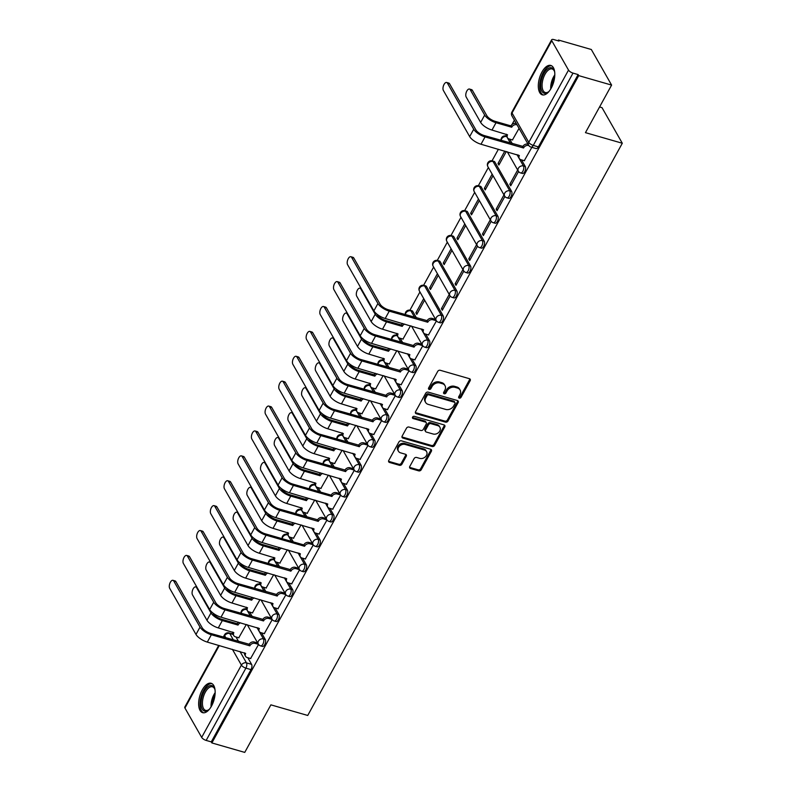 <?xml version="1.0" encoding="UTF-8"?>
<svg xmlns="http://www.w3.org/2000/svg" width="792" height="792" viewBox="0 0 792 792"><rect width="100%" height="100%" fill="white"/><g stroke="black" fill="none" stroke-linecap="round" stroke-linejoin="round"><path stroke-width="1.19" d="M459.271 398.128A1.346 1.069 150.3 0 0 461.013 397.366L470.161 380.724A1.93 1.525 150.3 0 0 469.399 378.685L440.213 370.28A1.93 1.525 150.3 0 0 437.728 371.379L428.581 388.021A1.346 1.069 150.3 0 0 430.848 388.674L432.036 386.526A6.158 4.891 150.3 0 1 439.976 383.001L442.411 383.704A6.158 4.891 150.3 0 1 445.005 385.664A6.158 4.891 150.3 0 1 444.847 390.208L443.659 392.367A1.346 1.069 150.3 0 0 445.926 393.02L447.114 390.862A6.158 4.891 150.3 0 1 455.063 387.347L457.489 388.05A6.158 4.891 150.3 0 1 460.093 390.01A6.158 4.891 150.3 0 1 459.924 394.555L458.746 396.713A1.346 1.069 150.3 0 0 459.271 398.128M458.608 397.069A1.346 1.069 150.3 0 0 460.419 396.327L469.567 379.685A1.93 1.525 150.3 0 0 469.785 378.853M428.442 388.387A1.346 1.069 150.3 0 0 430.254 387.635L431.442 385.486L432.036 386.526M443.53 392.723A1.346 1.069 150.3 0 0 445.342 391.981L446.52 389.832L447.114 390.862M416.443 317.849L412.751 311.385A3.92 1.891 -73.9 0 0 412.078 310.801L410.266 310.276A3.92 1.891 106.1 0 1 410.929 310.86L414.622 317.335M443.173 315.85L426.433 286.486A3.92 1.891 -73.9 0 0 425.769 285.912L423.948 285.387A3.92 1.891 106.1 0 1 424.621 285.962L441.352 315.325A3.92 1.891 106.1 0 1 441.134 319.849A3.92 1.891 106.1 0 1 438.511 322.295L440.332 322.819A3.92 1.891 -73.9 0 0 442.956 320.374A3.92 1.891 -73.9 0 0 443.173 315.85L441.352 315.325A3.92 3.109 -29.7 0 0 436.293 317.572A3.92 3.109 -29.7 0 0 436.194 320.463A3.92 3.92 0 0 0 438.511 322.295M456.855 290.961L440.114 261.598A3.92 1.891 -73.9 0 0 439.451 261.013L437.63 260.489A3.92 1.891 106.1 0 1 438.303 261.073L455.044 290.436A3.92 1.891 106.1 0 1 454.826 294.961A3.92 1.891 106.1 0 1 452.202 297.396L454.014 297.921A3.92 1.891 -73.9 0 0 456.637 295.485A3.92 1.891 -73.9 0 0 456.855 290.961L455.044 290.436A3.92 3.109 -29.7 0 0 449.985 292.674A3.92 3.109 -29.7 0 0 449.876 295.574A3.92 3.92 0 0 0 452.202 297.396M470.537 266.072L453.806 236.699A3.92 1.891 -73.9 0 0 453.133 236.125L451.321 235.6A3.92 1.891 106.1 0 1 451.985 236.184L468.725 265.548A3.92 1.891 106.1 0 1 468.508 270.062A3.92 1.891 106.1 0 1 465.884 272.507L467.706 273.032A3.92 1.891 -73.9 0 0 470.319 270.587A3.92 1.891 -73.9 0 0 470.537 266.072L468.725 265.548A3.92 3.109 -29.7 0 0 463.667 267.785A3.92 3.109 -29.7 0 0 463.558 270.676A3.92 3.92 0 0 0 465.884 272.507M484.229 241.174L467.488 211.81A3.92 1.891 -73.9 0 0 466.815 211.236L465.003 210.712A3.92 1.891 106.1 0 1 465.666 211.286L482.407 240.649A3.92 1.891 106.1 0 1 482.189 245.173A3.92 1.891 106.1 0 1 479.566 247.619L481.387 248.134A3.92 1.891 -73.9 0 0 484.011 245.698A3.92 1.891 -73.9 0 0 484.229 241.174L482.407 240.649A3.92 3.109 -29.7 0 0 477.348 242.897A3.92 3.109 -29.7 0 0 477.249 245.787A3.92 3.92 0 0 0 479.566 247.619M497.911 216.285L481.17 186.922A3.92 1.891 -73.9 0 0 480.506 186.338L478.685 185.813A3.92 1.891 106.1 0 1 479.358 186.397L496.089 215.761A3.92 1.891 106.1 0 1 495.871 220.285A3.92 1.891 106.1 0 1 493.258 222.72L495.069 223.245A3.92 1.891 -73.9 0 0 497.693 220.81A3.92 1.891 -73.9 0 0 497.911 216.285L496.089 215.761A3.92 3.109 -29.7 0 0 491.03 217.998A3.92 3.109 -29.7 0 0 490.931 220.899A3.92 3.92 0 0 0 493.258 222.72M511.592 191.387L494.861 162.023A3.92 1.891 -73.9 0 0 494.188 161.449L492.367 160.925A3.92 1.891 106.1 0 1 493.04 161.499L509.781 190.872A3.92 1.891 106.1 0 1 509.563 195.386A3.92 1.891 106.1 0 1 506.939 197.832L508.751 198.356A3.92 1.891 -73.9 0 0 511.375 195.911A3.92 1.891 -73.9 0 0 511.592 191.387L509.781 190.872A3.92 3.109 -29.7 0 0 504.722 193.109A3.92 3.109 -29.7 0 0 504.613 196A3.92 3.92 0 0 0 506.939 197.832M551.173 88.229A15.305 7.375 -73.9 0 0 550.787 65.429A15.305 7.375 -73.9 0 0 541.946 72.042A15.305 7.375 -73.9 0 0 542.322 94.842A15.305 7.375 -73.9 0 0 551.173 88.229M211.513 706.068A15.305 7.375 -73.9 0 0 211.127 683.268A15.305 7.375 -73.9 0 0 202.287 689.881A15.305 7.375 -73.9 0 0 202.663 712.681A15.305 7.375 -73.9 0 0 211.513 706.068M409.781 466.468A1.93 1.525 150.3 0 0 410.533 468.498L418.73 470.864A1.93 1.525 150.3 0 0 421.205 469.765L431.373 451.282A1.93 1.525 150.3 0 0 430.61 449.242L401.415 440.837A1.93 1.525 150.3 0 0 398.94 441.936L388.773 460.419A1.93 1.525 150.3 0 0 389.535 462.459L399.425 465.3A1.93 1.525 150.3 0 0 401.91 464.201L406.256 456.291A1.93 1.525 150.3 0 0 405.494 454.262L400.594 452.846A5.148 4.089 150.3 0 1 398.425 451.212A5.148 4.089 150.3 0 1 399.534 446.124A5.148 4.089 150.3 0 1 405.197 444.47L424.413 450.005A5.148 4.089 150.3 0 1 426.591 451.638A5.148 4.089 150.3 0 1 425.472 456.727A5.148 4.089 150.3 0 1 419.81 458.38L416.612 457.459A1.93 1.525 150.3 0 0 414.127 458.558L409.781 466.468M568.517 70.092L551.786 40.729A3.92 1.465 28.8 0 1 551.648 39.788A3.92 1.465 28.8 0 1 553.905 39.6L559.023 41.075L558.439 40.036L591.317 49.5L611.602 85.091L585.456 132.65L622.304 143.253L307.732 715.463L270.884 704.85L244.748 752.4L211.87 742.936L578.724 75.626L578.13 74.587L573.012 73.111L533.273 145.401A3.92 1.891 106.1 0 1 531.006 147.094L536.125 148.569A3.92 1.891 106.1 0 0 538.392 146.876L533.273 145.401A3.92 1.465 28.8 0 1 528.789 142.372L568.517 70.092A3.92 1.465 28.8 0 0 573.012 73.111M611.602 85.091L578.724 75.626M445.51 422.146A1.93 1.525 150.3 0 0 447.985 421.047L458.152 402.574A1.93 1.525 150.3 0 0 457.39 400.534L428.195 392.129A1.93 1.525 150.3 0 0 425.71 393.228L415.553 411.711A1.93 1.525 150.3 0 0 416.315 413.741L445.51 422.146L444.916 421.116A1.93 1.525 150.3 0 0 447.401 420.017L457.558 401.534A1.93 1.525 150.3 0 0 457.776 400.702M444.757 426.928L434.6 445.411A1.93 1.525 150.3 0 1 432.115 446.51L402.93 438.105A1.93 1.525 150.3 0 1 402.168 436.065L406.514 428.155A1.93 1.525 150.3 0 1 408.999 427.056L420.839 430.472A1.93 1.525 150.3 0 0 423.314 429.363L426.205 424.116A1.93 1.525 150.3 0 0 425.443 422.087L413.117 418.542A1.346 1.069 150.3 0 1 414.325 416.344L443.995 424.888A1.93 1.525 150.3 0 1 444.757 426.928L444.163 425.888L434.006 444.371L434.6 445.411M235.986 636.976L238.54 641.451M247.817 657.726L251.589 664.349L246.46 662.874A3.92 1.891 106.1 0 1 245.896 668.141L206.158 740.421A3.92 1.465 -151.2 0 1 201.673 737.392L184.932 708.028A3.92 1.465 -151.2 0 1 184.793 707.088L218.721 645.381M558.439 40.036L558.023 40.788M514.374 120.176L511.998 124.502M506.355 134.769L505.712 135.947M498.396 149.252L492.02 160.845M488.367 167.498L478.338 185.734M474.685 192.387L464.656 210.623M460.993 217.275L450.965 235.521M447.312 242.174L437.283 260.41M433.63 267.062L423.601 285.298M419.938 291.961L409.919 310.197M396.881 333.907L396.228 335.085M383.189 358.796L382.546 359.984M369.508 383.694L368.864 384.872M355.826 408.583L355.172 409.761M342.144 433.481L341.491 434.659M328.452 458.37L327.809 459.548M314.77 483.259L314.127 484.437M301.089 508.157L300.435 509.335M287.397 533.046L286.753 534.224M273.715 557.934L273.072 559.122M260.033 582.833L259.38 584.011M246.352 607.721L245.698 608.899M232.66 632.62L232.026 633.778M599.584 106.96L602.019 107.662L622.304 143.253M211.87 742.936L211.276 741.896L206.158 740.421M512.454 139.927L519.047 128.373M524.284 160.687L531.858 147.342M504.811 151.104L498.01 163.479L499.514 163.914M498.01 163.479L498.891 165.033L506.316 151.529M517.661 169.993L509.84 184.229L511.345 184.665M509.84 184.229L510.721 185.793L518.572 171.518M492.149 174.131L484.328 188.377L485.833 188.803M484.328 188.377L485.209 189.931L493.04 175.695M503.979 194.891L496.148 209.128L497.653 209.553M496.148 209.128L497.039 210.682L504.88 196.416M478.467 199.03L470.636 213.266L472.141 213.701M470.636 213.266L471.527 214.82L479.348 200.584M490.298 219.78L482.467 234.016L483.971 234.452M482.467 234.016L483.358 235.57L491.198 221.305M464.785 223.918L456.954 238.154L458.459 238.59M456.954 238.154L457.845 239.709L465.666 225.472M476.606 244.669L468.785 258.905L470.29 259.34M468.785 258.905L469.666 260.469L477.517 246.193M451.093 248.817L443.272 263.053L444.777 263.479M443.272 263.053L444.154 264.607L451.985 250.371M462.924 269.567L455.103 283.803L456.608 284.239M455.103 283.803L455.984 285.358L463.835 271.092M437.412 273.705L429.581 287.942L431.086 288.377M429.581 287.942L430.472 289.496L438.303 275.26M449.242 294.456L441.411 308.692L442.916 309.127M441.411 308.692L442.302 310.246L450.143 295.98M423.73 298.594L415.899 312.83L417.404 313.266M415.899 312.83L416.79 314.394L424.611 300.158M428.492 334.927L436.461 320.879M402.98 339.065L410.523 325.779M414.81 359.825L422.779 345.767M389.298 363.964L396.841 350.668M401.128 384.714L409.088 370.656M375.616 388.852L383.16 375.566M387.437 409.603L395.406 395.555M361.924 413.741L369.468 400.455M373.755 434.501L381.724 420.443M348.242 438.639L355.786 425.353M360.073 459.39L368.042 445.332M334.561 463.528L342.104 450.242M346.391 484.278L354.351 470.23M320.869 488.426L328.423 475.131M332.699 509.177L340.669 495.119M307.187 513.315L314.731 500.029M319.018 534.065L326.987 520.017M293.505 538.204L301.049 524.918M305.336 558.964L313.295 544.906M279.823 563.102L287.367 549.806M291.644 583.852L299.614 569.794M266.132 587.991L273.676 574.705M277.962 608.741L285.932 594.693M252.45 612.879L259.994 599.593M264.28 633.64L272.24 619.582M249.668 612.087L252.222 616.562M261.499 632.838L265.27 639.451L263.459 638.926A3.92 1.891 106.1 0 1 263.231 643.451A3.92 1.891 106.1 0 1 260.618 645.896L262.429 646.411A3.92 1.891 -73.9 0 0 265.053 643.975A3.92 1.891 -73.9 0 0 265.27 639.451M263.36 587.189L265.904 591.673M275.18 607.939L278.952 614.562L277.141 614.038A3.92 1.891 106.1 0 1 276.923 618.562A3.92 1.891 106.1 0 1 274.299 620.997L276.111 621.522A3.92 1.891 -73.9 0 0 278.735 619.087A3.92 1.891 -73.9 0 0 278.952 614.562M277.042 562.3L279.596 566.775M288.872 583.051L292.644 589.664L290.822 589.149A3.92 1.891 106.1 0 1 290.605 593.663A3.92 1.891 106.1 0 1 287.981 596.109L289.803 596.633A3.92 1.891 -73.9 0 0 292.426 594.188A3.92 1.891 -73.9 0 0 292.644 589.664M290.723 537.412L293.278 541.886M302.554 558.162L306.326 564.775L304.504 564.25A3.92 1.891 106.1 0 1 304.286 568.775A3.92 1.891 106.1 0 1 301.663 571.21L303.485 571.735A3.92 1.891 -73.9 0 0 306.108 569.299A3.92 1.891 -73.9 0 0 306.326 564.775M304.405 512.513L306.959 516.988M316.236 533.264L320.008 539.887L318.196 539.362A3.92 1.891 106.1 0 1 317.978 543.886A3.92 1.891 106.1 0 1 315.355 546.322L317.166 546.846A3.92 1.891 -73.9 0 0 319.79 544.401A3.92 1.891 -73.9 0 0 320.008 539.887M318.097 487.625L320.641 492.099M329.927 508.375L333.699 514.988L331.878 514.463A3.92 1.891 106.1 0 1 331.66 518.988A3.92 1.891 106.1 0 1 329.036 521.433L330.858 521.958A3.92 1.891 -73.9 0 0 333.482 519.512A3.92 1.891 -73.9 0 0 333.699 514.988M331.779 462.726L334.333 467.211M343.609 483.486L347.381 490.1L345.56 489.575A3.92 1.891 106.1 0 1 345.342 494.099A3.92 1.891 106.1 0 1 342.718 496.534L344.54 497.059A3.92 1.891 -73.9 0 0 347.163 494.624A3.92 1.891 -73.9 0 0 347.381 490.1M345.46 437.837L348.015 442.312M357.291 458.588L361.063 465.211L359.251 464.686A3.92 1.891 106.1 0 1 359.033 469.201A3.92 1.891 106.1 0 1 356.41 471.646L358.222 472.171A3.92 1.891 -73.9 0 0 360.845 469.725A3.92 1.891 -73.9 0 0 361.063 465.211M359.152 412.949L361.697 417.424M370.973 433.699L374.745 440.312L372.933 439.788A3.92 1.891 106.1 0 1 372.715 444.312A3.92 1.891 106.1 0 1 370.092 446.757L371.913 447.272A3.92 1.891 -73.9 0 0 374.527 444.837A3.92 1.891 -73.9 0 0 374.745 440.312M372.834 388.05L375.388 392.535M384.665 408.801L388.436 415.424L386.615 414.899A3.92 1.891 106.1 0 1 386.397 419.423A3.92 1.891 106.1 0 1 383.773 421.859L385.595 422.383A3.92 1.891 -73.9 0 0 388.219 419.948A3.92 1.891 -73.9 0 0 388.436 415.424M386.516 363.162L389.07 367.637M398.346 383.912L402.118 390.525L400.297 390.01A3.92 1.891 106.1 0 1 400.079 394.525A3.92 1.891 106.1 0 1 397.465 396.97L399.277 397.495A3.92 1.891 -73.9 0 0 401.9 395.05A3.92 1.891 -73.9 0 0 402.118 390.525M400.198 338.273L402.752 342.748M412.028 359.023L415.8 365.637L413.988 365.112A3.92 1.891 106.1 0 1 413.77 369.636A3.92 1.891 106.1 0 1 411.147 372.072L412.959 372.596A3.92 1.891 -73.9 0 0 415.582 370.161A3.92 1.891 -73.9 0 0 415.8 365.637M425.72 334.125L429.492 340.748L427.67 340.223A3.92 1.891 106.1 0 1 427.452 344.748A3.92 1.891 106.1 0 1 424.829 347.183L426.65 347.708A3.92 1.891 -73.9 0 0 429.274 345.262A3.92 1.891 -73.9 0 0 429.492 340.748M509.682 139.135L512.236 143.609M521.512 159.885L525.284 166.498L523.462 165.974A3.92 1.891 106.1 0 1 523.245 170.498A3.92 1.891 106.1 0 1 520.621 172.933L522.443 173.458A3.92 1.891 -73.9 0 0 525.066 171.023A3.92 1.891 -73.9 0 0 525.284 166.498M250.599 658.528L258.558 644.47M238.768 637.778L246.312 624.492M211.276 741.896L251.014 669.616A3.92 1.891 -73.9 0 0 251.589 664.349M578.13 74.587L538.392 146.876M339.768 493.594L336.382 492.654A3.92 3.109 -29.7 0 0 331.323 494.891L331.957 496.485L293.456 485.397A9.91 3.693 -151.2 0 1 282.13 477.754L255.836 431.63A4.514 2.178 -73.9 0 0 255.073 430.967A4.514 2.178 -73.9 0 0 252.054 433.778A4.514 2.178 -73.9 0 0 251.806 438.976L278.091 485.1L282.13 477.754M312.394 543.381L309.009 542.441A3.92 3.109 -29.7 0 0 303.95 544.678L304.583 546.272L266.092 535.184A9.91 3.693 -151.2 0 1 254.757 527.541L228.472 481.417A4.514 2.178 -73.9 0 0 227.7 480.754A4.514 2.178 -73.9 0 0 224.68 483.556A4.514 2.178 -73.9 0 0 224.433 488.763L250.727 534.877L254.757 527.541M460.093 390.01L459.499 388.971A6.158 4.891 150.3 0 0 456.905 387.011L457.489 388.05M446.52 389.832A6.158 4.891 150.3 0 1 454.469 386.308L456.905 387.011M445.005 385.664L444.421 384.625A6.158 4.891 150.3 0 0 441.817 382.665L442.411 383.704M431.442 385.486A6.158 4.891 150.3 0 1 439.382 381.972L441.817 382.665M415.345 412.533A1.93 1.525 150.3 0 0 415.721 412.711L444.916 421.116M454.935 403.643A1.346 1.069 150.3 0 0 454.4 402.217L428.779 394.842A1.346 1.069 150.3 0 0 427.037 395.604L425.789 397.881A6.158 4.891 150.3 0 0 425.621 402.425A6.158 4.891 150.3 0 0 428.225 404.385L445.738 409.424A6.158 4.891 150.3 0 0 453.687 405.91L454.935 403.643M454.964 402.643L454.38 401.603A1.346 1.069 150.3 0 0 453.806 401.178L454.4 402.217M425.621 402.425L425.037 401.386A6.158 4.891 150.3 0 1 425.195 396.841L426.442 394.565A1.346 1.069 150.3 0 1 428.185 393.802L453.806 401.178M401.95 436.897A1.93 1.525 150.3 0 0 402.336 437.065L431.521 445.47A1.93 1.525 150.3 0 0 434.006 444.371M426.254 422.7L425.66 421.661A1.93 1.525 150.3 0 0 424.849 421.047L412.523 417.503L413.117 418.542M433.115 434.006A5.148 4.089 150.3 0 0 438.788 432.353A5.148 4.089 150.3 0 0 439.897 427.264A5.148 4.089 150.3 0 0 437.728 425.621L430.957 423.671A1.93 1.525 150.3 0 0 428.472 424.779L425.591 430.026A1.93 1.525 150.3 0 0 426.343 432.056L433.115 434.006M439.897 427.264L439.303 426.225A5.148 4.089 150.3 0 0 437.135 424.591L437.728 425.621M425.532 431.442L424.948 430.402A1.93 1.525 150.3 0 1 424.997 428.987L427.878 423.74A1.93 1.525 150.3 0 1 430.363 422.641L437.135 424.591M444.163 425.888A1.93 1.525 150.3 0 0 444.381 425.057M426.591 451.638L425.997 450.608A5.148 4.089 150.3 0 0 423.829 448.965L424.413 450.005M398.425 451.212L397.832 450.173A5.148 4.089 150.3 0 1 398.94 445.084A5.148 4.089 150.3 0 1 404.613 443.431L423.829 448.965M388.565 461.251A1.93 1.525 150.3 0 0 388.941 461.419L398.841 464.27A1.93 1.525 150.3 0 0 401.316 463.172L405.672 455.261A1.93 1.525 150.3 0 0 405.88 454.43M409.563 467.3A1.93 1.525 150.3 0 0 409.949 467.468L418.136 469.824A1.93 1.525 150.3 0 0 420.621 468.725L430.779 450.242A1.93 1.525 150.3 0 0 430.997 449.42M469.458 89.041L471.606 89.664A4.514 2.178 106.1 0 1 472.369 90.328L486.832 115.691A7.356 2.742 28.8 0 0 495.248 121.374L510.939 125.888L511.711 127.235L496.02 122.72A9.91 3.693 -151.2 0 1 484.684 115.078L470.22 89.704A4.514 2.178 -73.9 0 0 469.458 89.041A4.514 2.178 -73.9 0 0 466.438 91.852A4.514 2.178 -73.9 0 0 466.191 97.05L480.655 122.413A9.91 3.693 -151.2 0 0 491.981 130.056L507.543 134.818A3.92 3.109 150.3 0 0 507.444 137.709A3.92 3.109 150.3 0 0 509.098 138.966L512.662 139.986M510.939 125.888L511.078 125.651A3.92 3.109 -29.7 0 1 516.137 123.413L516.899 124.76A3.92 3.109 150.3 0 0 511.84 126.997L511.711 127.235M507.444 137.709L506.672 136.363A3.92 3.109 -29.7 0 1 506.464 134.234M447.421 83.14A4.514 2.178 -73.9 0 0 446.658 82.477A4.514 2.178 -73.9 0 0 443.639 85.279A4.514 2.178 -73.9 0 0 443.391 90.486L469.676 136.6L473.715 129.264L447.421 83.14L449.569 83.764L475.863 129.878A7.356 2.742 28.8 0 0 484.278 135.561L522.908 146.401A3.92 3.109 -29.7 0 1 527.967 144.164L528.066 144.194M446.658 82.477L448.807 83.091A4.514 2.178 106.1 0 1 449.569 83.764M522.769 146.639L523.542 147.995L485.041 136.907A9.91 3.693 -151.2 0 1 473.715 129.264M528.858 145.55L528.729 145.51A3.92 3.109 150.3 0 0 523.67 147.748L523.542 147.995M469.676 136.6A9.91 3.693 -151.2 0 0 481.011 144.243L519.374 155.569A3.92 3.109 150.3 0 0 519.275 158.469L518.503 157.113A3.92 3.109 -29.7 0 1 518.295 154.984M519.275 158.469A3.92 3.109 150.3 0 0 520.928 159.717L524.492 160.746M549.262 91.149A13.246 6.376 106.1 0 1 548.183 92.12A13.246 6.376 106.1 0 1 540.758 86.348A13.246 6.376 106.1 0 1 546.044 70.379A13.246 6.376 106.1 0 1 554.311 70.854A13.246 6.376 106.1 0 1 554.707 72.25M554.479 71.359A12.266 5.91 -73.9 0 0 552.093 68.973A12.266 5.91 -73.9 0 0 545.242 73.854A12.266 5.91 -73.9 0 0 542.104 86.15A12.266 5.91 -73.9 0 0 545.312 92.535A12.266 5.91 -73.9 0 0 548.599 91.783M551.658 65.815A15.206 7.326 -73.9 0 0 543.381 72.319A15.206 7.326 -73.9 0 0 539.698 87.209A15.206 7.326 -73.9 0 0 543.263 94.981M209.603 708.988A13.246 6.376 106.1 0 1 208.524 709.959A13.246 6.376 106.1 0 1 201.089 704.187A13.246 6.376 106.1 0 1 206.385 688.218A13.246 6.376 106.1 0 1 214.652 688.693A13.246 6.376 106.1 0 1 215.048 690.089M214.82 689.198A12.266 5.91 -73.9 0 0 212.434 686.812A12.266 5.91 -73.9 0 0 205.583 691.693A12.266 5.91 -73.9 0 0 202.445 703.989A12.266 5.91 -73.9 0 0 205.653 710.384A12.266 5.91 -73.9 0 0 208.93 709.622M211.999 683.654A15.206 7.326 -73.9 0 0 203.722 690.159A15.206 7.326 -73.9 0 0 200.039 705.048A15.206 7.326 -73.9 0 0 203.603 712.82M376.992 314.196L377.358 314.83A7.356 2.742 28.8 0 0 385.773 320.512L401.465 325.027L402.237 326.373L386.536 321.859A9.91 3.693 -151.2 0 1 375.21 314.216L360.746 288.842A4.514 2.178 -73.9 0 0 359.974 288.179A4.514 2.178 -73.9 0 0 356.964 290.991A4.514 2.178 -73.9 0 0 356.717 296.188L371.171 321.552A9.91 3.693 -151.2 0 0 382.506 329.195L398.069 333.957A3.92 3.109 150.3 0 0 397.96 336.848A3.92 3.109 150.3 0 0 399.613 338.105L403.187 339.125M401.465 325.027L401.593 324.789A3.92 3.109 -29.7 0 1 402.663 323.512M404.702 324.106A3.92 3.109 150.3 0 0 402.366 326.136L402.237 326.373M397.96 336.848L397.198 335.501A3.92 3.109 -29.7 0 1 396.98 333.373M363.31 339.095L363.677 339.728A7.356 2.742 28.8 0 0 372.082 345.401L387.783 349.925L388.545 351.272L372.854 346.748A9.91 3.693 -151.2 0 1 361.528 339.105L347.064 313.741A4.514 2.178 -73.9 0 0 346.292 313.078A4.514 2.178 -73.9 0 0 343.282 315.879A4.514 2.178 -73.9 0 0 343.025 321.077L357.489 346.45A9.91 3.693 -151.2 0 0 368.815 354.093L384.387 358.845A3.92 3.109 150.3 0 0 384.278 361.746A3.92 3.109 150.3 0 0 385.932 362.993L389.506 364.023M387.783 349.925L387.912 349.678A3.92 3.109 -29.7 0 1 388.981 348.411M391.02 348.995A3.92 3.109 150.3 0 0 388.684 351.034L388.545 351.272M384.278 361.746L383.506 360.4A3.92 3.109 -29.7 0 1 383.298 358.261M349.628 363.983L349.985 364.617A7.356 2.742 28.8 0 0 358.4 370.29L374.101 374.814L374.863 376.16L359.172 371.646A9.91 3.693 -151.2 0 1 347.837 364.003L333.382 338.63A4.514 2.178 -73.9 0 0 332.61 337.966A4.514 2.178 -73.9 0 0 329.591 340.768A4.514 2.178 -73.9 0 0 329.343 345.975L343.807 371.339A9.91 3.693 -151.2 0 0 355.133 378.982L370.696 383.744A3.92 3.109 150.3 0 0 370.597 386.635A3.92 3.109 150.3 0 0 372.25 387.882L375.814 388.912M374.101 374.814L374.23 374.576A3.92 3.109 -29.7 0 1 375.299 373.299M377.338 373.893A3.92 3.109 150.3 0 0 374.992 375.923L374.863 376.16M370.597 386.635L369.824 385.288A3.92 3.109 -29.7 0 1 369.617 383.15M335.937 388.872L336.303 389.515A7.356 2.742 28.8 0 0 344.718 395.188L360.409 399.703L361.182 401.059L345.48 396.535A9.91 3.693 -151.2 0 1 334.155 388.892L319.691 363.528A4.514 2.178 -73.9 0 0 318.928 362.855A4.514 2.178 -73.9 0 0 315.909 365.666A4.514 2.178 -73.9 0 0 315.662 370.864L330.115 396.238A9.91 3.693 -151.2 0 0 341.451 403.87L357.014 408.632A3.92 3.109 150.3 0 0 356.905 411.533A3.92 3.109 150.3 0 0 358.568 412.78L362.132 413.81M360.409 399.703L360.548 399.465A3.92 3.109 -29.7 0 1 361.607 398.198M363.657 398.782A3.92 3.109 150.3 0 0 361.31 400.811L361.182 401.059M356.905 411.533L356.143 410.177A3.92 3.109 -29.7 0 1 355.935 408.048M322.255 413.77L322.621 414.404A7.356 2.742 28.8 0 0 331.036 420.077L346.728 424.601L347.5 425.947L331.798 421.423A9.91 3.693 -151.2 0 1 320.473 413.78L306.009 388.417A4.514 2.178 -73.9 0 0 305.237 387.753A4.514 2.178 -73.9 0 0 302.227 390.555A4.514 2.178 -73.9 0 0 301.97 395.752L316.434 421.126A9.91 3.693 -151.2 0 0 327.769 428.769L343.332 433.531A3.92 3.109 150.3 0 0 343.223 436.422A3.92 3.109 150.3 0 0 344.876 437.669L348.45 438.699M346.728 424.601L346.856 424.363A3.92 3.109 -29.7 0 1 347.926 423.086M349.965 423.671A3.92 3.109 150.3 0 0 347.629 425.71L347.5 425.947M343.223 436.422L342.461 435.075A3.92 3.109 -29.7 0 1 342.243 432.937M308.573 438.659L308.93 439.293A7.356 2.742 28.8 0 0 317.344 444.975L333.046 449.49L333.808 450.836L318.117 446.322A9.91 3.693 -151.2 0 1 306.781 438.679L292.327 413.305A4.514 2.178 -73.9 0 0 291.555 412.642A4.514 2.178 -73.9 0 0 288.536 415.444A4.514 2.178 -73.9 0 0 288.288 420.651L302.752 446.015A9.91 3.693 -151.2 0 0 314.077 453.658L329.64 458.42A3.92 3.109 150.3 0 0 329.541 461.31A3.92 3.109 150.3 0 0 331.195 462.558L334.768 463.587M333.046 449.49L333.175 449.252A3.92 3.109 -29.7 0 1 334.244 447.975M336.283 448.569A3.92 3.109 150.3 0 0 333.947 450.599L333.808 450.836M329.541 461.31L328.769 459.964A3.92 3.109 -29.7 0 1 328.561 457.825M294.891 463.558L295.248 464.191A7.356 2.742 28.8 0 0 303.663 469.864L319.354 474.378L320.126 475.735L304.435 471.21A9.91 3.693 -151.2 0 1 293.099 463.567L278.635 438.204A4.514 2.178 -73.9 0 0 277.873 437.53A4.514 2.178 -73.9 0 0 274.854 440.342A4.514 2.178 -73.9 0 0 274.606 445.54L289.07 470.913A9.91 3.693 -151.2 0 0 300.396 478.556L315.958 483.308A3.92 3.109 150.3 0 0 315.86 486.209A3.92 3.109 150.3 0 0 317.513 487.456L321.077 488.486M319.354 474.378L319.493 474.141A3.92 3.109 -29.7 0 1 320.552 472.873M322.601 473.458A3.92 3.109 150.3 0 0 320.255 475.497L320.126 475.735M315.86 486.209L315.087 484.853A3.92 3.109 -29.7 0 1 314.879 482.724M281.2 488.446L281.566 489.08A7.356 2.742 28.8 0 0 289.981 494.752L305.672 499.277L306.445 500.623L290.743 496.109A9.91 3.693 -151.2 0 1 279.418 488.466L264.954 463.092A4.514 2.178 -73.9 0 0 264.182 462.429A4.514 2.178 -73.9 0 0 261.172 465.231A4.514 2.178 -73.9 0 0 260.915 470.428L275.378 495.802A9.91 3.693 -151.2 0 0 286.714 503.445L302.277 508.207A3.92 3.109 150.3 0 0 302.168 511.097A3.92 3.109 150.3 0 0 303.821 512.345L307.395 513.374M305.672 499.277L305.801 499.039A3.92 3.109 -29.7 0 1 306.87 497.762M308.91 498.346A3.92 3.109 150.3 0 0 306.573 500.386L306.445 500.623M302.168 511.097L301.405 509.751A3.92 3.109 -29.7 0 1 301.188 507.613M267.518 513.335L267.874 513.968A7.356 2.742 28.8 0 0 276.289 519.651L291.991 524.165L292.753 525.512L277.061 520.997A9.91 3.693 -151.2 0 1 265.736 513.355L251.272 487.981A4.514 2.178 -73.9 0 0 250.5 487.318A4.514 2.178 -73.9 0 0 247.49 490.129A4.514 2.178 -73.9 0 0 247.233 495.327L261.697 520.691A9.91 3.693 -151.2 0 0 273.022 528.333L288.595 533.095A3.92 3.109 150.3 0 0 288.486 535.986A3.92 3.109 150.3 0 0 290.139 537.243L293.713 538.263M291.991 524.165L292.119 523.928A3.92 3.109 -29.7 0 1 293.188 522.651M295.228 523.245A3.92 3.109 150.3 0 0 292.892 525.274L292.753 525.512M288.486 535.986L287.714 534.64A3.92 3.109 -29.7 0 1 287.506 532.511M253.836 538.233L254.192 538.867A7.356 2.742 28.8 0 0 262.607 544.54L278.309 549.064L279.071 550.41L263.38 545.886A9.91 3.693 -151.2 0 1 252.044 538.243L237.59 512.879A4.514 2.178 -73.9 0 0 236.818 512.216A4.514 2.178 -73.9 0 0 233.798 515.018A4.514 2.178 -73.9 0 0 233.551 520.215L248.015 545.589A9.91 3.693 -151.2 0 0 259.34 553.232L274.903 557.984A3.92 3.109 150.3 0 0 274.804 560.885A3.92 3.109 150.3 0 0 276.457 562.132L280.022 563.162M278.309 549.064L278.438 548.816A3.92 3.109 -29.7 0 1 279.507 547.549M281.546 548.133A3.92 3.109 150.3 0 0 279.2 550.173L279.071 550.41M274.804 560.885L274.032 559.538A3.92 3.109 -29.7 0 1 273.824 557.4M240.144 563.122L240.511 563.755A7.356 2.742 28.8 0 0 248.926 569.428L264.617 573.952L265.389 575.299L249.688 570.784A9.91 3.693 -151.2 0 1 238.362 563.142L223.898 537.768A4.514 2.178 -73.9 0 0 223.136 537.105A4.514 2.178 -73.9 0 0 220.117 539.906A4.514 2.178 -73.9 0 0 219.869 545.114L234.323 570.478A9.91 3.693 -151.2 0 0 245.659 578.12L261.221 582.882A3.92 3.109 150.3 0 0 261.113 585.773A3.92 3.109 150.3 0 0 262.776 587.021L266.34 588.05M264.617 573.952L264.756 573.715A3.92 3.109 -29.7 0 1 265.815 572.438M267.864 573.032A3.92 3.109 150.3 0 0 265.518 575.061L265.389 575.299M261.113 585.773L260.35 584.427A3.92 3.109 -29.7 0 1 260.142 582.288M226.463 588.011L226.829 588.654A7.356 2.742 28.8 0 0 235.234 594.327L250.935 598.841L251.708 600.197L236.006 595.673A9.91 3.693 -151.2 0 1 224.68 588.03L210.217 562.667A4.514 2.178 -73.9 0 0 209.444 561.993A4.514 2.178 -73.9 0 0 206.435 564.805A4.514 2.178 -73.9 0 0 206.177 570.002L220.641 595.376A9.91 3.693 -151.2 0 0 231.977 603.009L247.54 607.771A3.92 3.109 150.3 0 0 247.431 610.672A3.92 3.109 150.3 0 0 249.084 611.919L252.658 612.949M250.935 598.841L251.064 598.603A3.92 3.109 -29.7 0 1 252.133 597.336M254.173 597.92A3.92 3.109 150.3 0 0 251.836 599.95L251.708 600.197M247.431 610.672L246.659 609.315A3.92 3.109 -29.7 0 1 246.451 607.187M212.781 612.909L213.137 613.543A7.356 2.742 28.8 0 0 221.552 619.215L237.254 623.74L238.016 625.086L222.324 620.562A9.91 3.693 -151.2 0 1 210.989 612.919L196.535 587.555A4.514 2.178 -73.9 0 0 195.763 586.892A4.514 2.178 -73.9 0 0 192.743 589.693A4.514 2.178 -73.9 0 0 192.496 594.891L206.96 620.265A9.91 3.693 -151.2 0 0 218.285 627.908L233.848 632.669A3.92 3.109 150.3 0 0 233.749 635.56A3.92 3.109 150.3 0 0 235.402 636.808L238.976 637.837M237.254 623.74L237.382 623.502A3.92 3.109 -29.7 0 1 238.451 622.225M240.491 622.809A3.92 3.109 150.3 0 0 238.154 624.848L238.016 625.086M233.749 635.56L232.977 634.214A3.92 3.109 -29.7 0 1 232.769 632.075M351.628 257.39A4.514 2.178 -73.9 0 0 350.866 256.727A4.514 2.178 -73.9 0 0 347.846 259.528A4.514 2.178 -73.9 0 0 347.599 264.726L373.883 310.85L377.923 303.514L351.628 257.39L353.776 258.004L380.071 304.128A7.356 2.742 28.8 0 0 388.486 309.801L427.116 320.651A3.92 3.109 -29.7 0 1 432.175 318.414L435.58 319.394M350.866 256.727L353.014 257.341A4.514 2.178 106.1 0 1 353.776 258.004M426.977 320.889L427.749 322.235L389.248 311.157A9.91 3.693 -151.2 0 1 377.923 303.514M436.372 320.75L432.937 319.76A3.92 3.109 150.3 0 0 427.878 321.998L427.749 322.235M373.883 310.85A9.91 3.693 -151.2 0 0 385.219 318.493L423.581 329.818A3.92 3.109 150.3 0 0 423.482 332.709L422.71 331.363A3.92 3.109 -29.7 0 1 422.502 329.225M423.482 332.709A3.92 3.109 150.3 0 0 425.136 333.957L428.7 334.986M337.946 282.279A4.514 2.178 -73.9 0 0 337.174 281.615A4.514 2.178 -73.9 0 0 334.165 284.417A4.514 2.178 -73.9 0 0 333.907 289.625L360.202 335.739L364.241 328.403L337.946 282.279L340.095 282.902L366.389 329.017A7.356 2.742 28.8 0 0 374.794 334.699L413.424 345.54A3.92 3.109 -29.7 0 1 418.483 343.302L421.898 344.282M337.174 281.615L339.322 282.229A4.514 2.178 106.1 0 1 340.095 282.902M413.295 345.777L414.067 347.134L375.566 336.046A9.91 3.693 -151.2 0 1 364.241 328.403M422.68 345.639L419.255 344.649A3.92 3.109 150.3 0 0 414.196 346.886L414.067 347.134M360.202 335.739A9.91 3.693 -151.2 0 0 371.537 343.382L409.9 354.707A3.92 3.109 150.3 0 0 409.791 357.608L409.028 356.252A3.92 3.109 -29.7 0 1 408.811 354.123M409.791 357.608A3.92 3.109 150.3 0 0 411.444 358.855L415.018 359.885M324.265 307.177A4.514 2.178 -73.9 0 0 323.492 306.504A4.514 2.178 -73.9 0 0 320.483 309.316A4.514 2.178 -73.9 0 0 320.225 314.513L346.52 360.637L350.549 353.291L324.265 307.177L326.413 307.791L352.697 353.915A7.356 2.742 28.8 0 0 361.112 359.588L399.742 370.438A3.92 3.109 -29.7 0 1 404.801 368.191L408.207 369.181M323.492 306.504L325.641 307.128A4.514 2.178 106.1 0 1 326.413 307.791M399.613 370.676L400.376 372.022L361.885 360.934A9.91 3.693 -151.2 0 1 350.549 353.291M408.999 370.527L405.573 369.547A3.92 3.109 150.3 0 0 400.514 371.785L400.376 372.022M346.52 360.637A9.91 3.693 -151.2 0 0 357.845 368.28L396.208 379.606A3.92 3.109 150.3 0 0 396.109 382.496L395.337 381.15A3.92 3.109 -29.7 0 1 395.129 379.012M396.109 382.496A3.92 3.109 150.3 0 0 397.762 383.744L401.336 384.773M310.573 332.066A4.514 2.178 -73.9 0 0 309.811 331.402A4.514 2.178 -73.9 0 0 306.791 334.204A4.514 2.178 -73.9 0 0 306.544 339.402L332.828 385.526L336.867 378.19L310.573 332.066L312.721 332.68L339.016 378.804A7.356 2.742 28.8 0 0 347.431 384.476L386.06 395.327A3.92 3.109 -29.7 0 1 391.119 393.089L394.525 394.07M309.811 331.402L311.959 332.016A4.514 2.178 106.1 0 1 312.721 332.68M385.922 395.564L386.694 396.911L348.203 385.833A9.91 3.693 -151.2 0 1 336.867 378.19M395.317 395.426L391.882 394.436A3.92 3.109 150.3 0 0 386.823 396.673L386.694 396.911M332.828 385.526A9.91 3.693 -151.2 0 0 344.164 393.169L382.526 404.494A3.92 3.109 150.3 0 0 382.427 407.385L381.655 406.039A3.92 3.109 -29.7 0 1 381.447 403.9M382.427 407.385A3.92 3.109 150.3 0 0 384.08 408.632L387.644 409.662M296.891 356.954A4.514 2.178 -73.9 0 0 296.129 356.291A4.514 2.178 -73.9 0 0 293.109 359.093A4.514 2.178 -73.9 0 0 292.862 364.3L319.146 410.414L323.185 403.078L296.891 356.954L299.039 357.578L325.334 403.702A7.356 2.742 28.8 0 0 333.749 409.375L372.369 420.215A3.92 3.109 -29.7 0 1 377.428 417.978L380.843 418.958M296.129 356.291L298.267 356.915A4.514 2.178 106.1 0 1 299.039 357.578M372.24 420.463L373.012 421.809L334.511 410.721A9.91 3.693 -151.2 0 1 323.185 403.078M381.625 420.314L378.2 419.324A3.92 3.109 150.3 0 0 373.141 421.572L373.012 421.809M319.146 410.414A9.91 3.693 -151.2 0 0 330.482 418.057L368.844 429.383A3.92 3.109 150.3 0 0 368.735 432.283L367.973 430.927A3.92 3.109 -29.7 0 1 367.755 428.799M368.735 432.283A3.92 3.109 150.3 0 0 370.389 433.531L373.963 434.56M283.209 381.853A4.514 2.178 -73.9 0 0 282.437 381.18A4.514 2.178 -73.9 0 0 279.428 383.991A4.514 2.178 -73.9 0 0 279.17 389.189L305.464 435.313L309.504 427.967L283.209 381.853L285.358 382.467L311.642 428.591A7.356 2.742 28.8 0 0 320.057 434.263L358.687 445.114A3.92 3.109 -29.7 0 1 363.746 442.867L367.161 443.857M282.437 381.18L284.585 381.803A4.514 2.178 106.1 0 1 285.358 382.467M358.558 445.352L359.33 446.698L320.829 435.61A9.91 3.693 -151.2 0 1 309.504 427.967M367.943 445.203L364.518 444.223A3.92 3.109 150.3 0 0 359.459 446.46L359.33 446.698M305.464 435.313A9.91 3.693 -151.2 0 0 316.79 442.956L355.163 454.281A3.92 3.109 150.3 0 0 355.054 457.172L354.281 455.826A3.92 3.109 -29.7 0 1 354.073 453.687M355.054 457.172A3.92 3.109 150.3 0 0 356.707 458.42L360.281 459.449M269.527 406.742A4.514 2.178 -73.9 0 0 268.755 406.078A4.514 2.178 -73.9 0 0 265.736 408.88A4.514 2.178 -73.9 0 0 265.488 414.087L291.783 460.202L295.812 452.866L269.527 406.742L271.676 407.365L297.96 453.479A7.356 2.742 28.8 0 0 306.375 459.162L345.005 470.002A3.92 3.109 -29.7 0 1 350.064 467.765L353.47 468.745M268.755 406.078L270.904 406.692A4.514 2.178 106.1 0 1 271.676 407.365M344.876 470.24L345.639 471.596L307.147 460.508A9.91 3.693 -151.2 0 1 295.812 452.866M354.262 470.102L350.826 469.112A3.92 3.109 150.3 0 0 345.777 471.349L345.639 471.596M291.783 460.202A9.91 3.693 -151.2 0 0 303.108 467.844L341.471 479.17A3.92 3.109 150.3 0 0 341.372 482.061L340.6 480.714A3.92 3.109 -29.7 0 1 340.392 478.586M341.372 482.061A3.92 3.109 150.3 0 0 343.025 483.318L346.589 484.338M255.073 430.967L257.222 431.59A4.514 2.178 106.1 0 1 257.984 432.254L284.278 478.378A7.356 2.742 28.8 0 0 292.693 484.051L331.185 495.139M340.58 494.99L337.144 494A3.92 3.109 150.3 0 0 332.086 496.247L331.957 496.485M278.091 485.1A9.91 3.693 -151.2 0 0 289.427 492.743L327.789 504.058A3.92 3.109 150.3 0 0 327.68 506.959L326.918 505.613A3.92 3.109 -29.7 0 1 326.71 503.474M327.68 506.959A3.92 3.109 150.3 0 0 329.343 508.207L332.907 509.236M242.154 456.529A4.514 2.178 -73.9 0 0 241.382 455.865A4.514 2.178 -73.9 0 0 238.372 458.667A4.514 2.178 -73.9 0 0 238.115 463.865L264.409 509.989L268.448 502.653L242.154 456.529L244.302 457.142L270.597 503.267A7.356 2.742 28.8 0 0 279.002 508.939L317.632 519.79A3.92 3.109 -29.7 0 1 322.69 517.552L326.106 518.532M241.382 455.865L243.53 456.479A4.514 2.178 106.1 0 1 244.302 457.142M317.503 520.027L318.275 521.374L279.774 510.296A9.91 3.693 -151.2 0 1 268.448 502.653M326.888 519.889L323.463 518.899A3.92 3.109 150.3 0 0 318.404 521.136L318.275 521.374M264.409 509.989A9.91 3.693 -151.2 0 0 275.745 517.631L314.107 528.957A3.92 3.109 150.3 0 0 313.998 531.848L313.236 530.501A3.92 3.109 -29.7 0 1 313.018 528.363M313.998 531.848A3.92 3.109 150.3 0 0 315.652 533.095L319.226 534.125M227.7 480.754L229.848 481.368A4.514 2.178 106.1 0 1 230.62 482.041L256.905 528.155A7.356 2.742 28.8 0 0 265.32 533.838L303.821 544.916M313.206 544.777L309.781 543.787A3.92 3.109 150.3 0 0 304.722 546.025L304.583 546.272M250.727 534.877A9.91 3.693 -151.2 0 0 262.053 542.52L300.416 553.846A3.92 3.109 150.3 0 0 300.317 556.746L299.544 555.39A3.92 3.109 -29.7 0 1 299.336 553.262M300.317 556.746A3.92 3.109 150.3 0 0 301.97 557.994L305.544 559.023M214.78 506.316A4.514 2.178 -73.9 0 0 214.018 505.642A4.514 2.178 -73.9 0 0 210.999 508.454A4.514 2.178 -73.9 0 0 210.751 513.652L237.036 559.776L241.075 552.43L214.78 506.316L216.929 506.929L243.223 553.054A7.356 2.742 28.8 0 0 251.638 558.726L290.268 569.577A3.92 3.109 -29.7 0 1 295.327 567.329L298.733 568.319M214.018 505.642L216.166 506.266A4.514 2.178 106.1 0 1 216.929 506.929M290.129 569.814L290.902 571.161L252.41 560.073A9.91 3.693 -151.2 0 1 241.075 552.43M299.524 569.666L296.089 568.686A3.92 3.109 150.3 0 0 291.03 570.923L290.902 571.161M237.036 559.776A9.91 3.693 -151.2 0 0 248.371 567.418L286.734 578.744A3.92 3.109 150.3 0 0 286.635 581.635L285.863 580.288A3.92 3.109 -29.7 0 1 285.655 578.15M286.635 581.635A3.92 3.109 150.3 0 0 288.288 582.882L291.852 583.912M201.099 531.204A4.514 2.178 -73.9 0 0 200.326 530.541A4.514 2.178 -73.9 0 0 197.317 533.343A4.514 2.178 -73.9 0 0 197.069 538.54L223.354 584.664L227.393 577.328L201.099 531.204L203.247 531.818L229.541 577.942A7.356 2.742 28.8 0 0 237.956 583.615L276.576 594.465A3.92 3.109 -29.7 0 1 281.635 592.228L285.051 593.208M200.326 530.541L202.475 531.155A4.514 2.178 106.1 0 1 203.247 531.818M276.448 594.703L277.22 596.049L238.719 584.971A9.91 3.693 -151.2 0 1 227.393 577.328M285.833 594.564L282.407 593.574A3.92 3.109 150.3 0 0 277.349 595.812L277.22 596.049M223.354 584.664A9.91 3.693 -151.2 0 0 234.689 592.307L273.052 603.633A3.92 3.109 150.3 0 0 272.943 606.524L272.181 605.177A3.92 3.109 -29.7 0 1 271.963 603.039M272.943 606.524A3.92 3.109 150.3 0 0 274.596 607.771L278.17 608.801M187.417 556.093A4.514 2.178 -73.9 0 0 186.645 555.43A4.514 2.178 -73.9 0 0 183.635 558.231A4.514 2.178 -73.9 0 0 183.378 563.439L209.672 609.553L213.701 602.217L187.417 556.093L189.565 556.717L215.85 602.841A7.356 2.742 28.8 0 0 224.265 608.513L262.894 619.354A3.92 3.109 -29.7 0 1 267.953 617.116L271.369 618.097M186.645 555.43L188.793 556.053A4.514 2.178 106.1 0 1 189.565 556.717M262.766 619.601L263.528 620.948L225.037 609.86A9.91 3.693 -151.2 0 1 213.701 602.217M272.151 619.453L268.726 618.463A3.92 3.109 150.3 0 0 263.667 620.71L263.528 620.948M209.672 609.553A9.91 3.693 -151.2 0 0 220.998 617.196L259.37 628.521A3.92 3.109 150.3 0 0 259.261 631.422L258.489 630.066A3.92 3.109 -29.7 0 1 258.281 627.937M259.261 631.422A3.92 3.109 150.3 0 0 260.915 632.669L264.488 633.699M173.735 580.991A4.514 2.178 -73.9 0 0 172.963 580.318A4.514 2.178 -73.9 0 0 169.943 583.13A4.514 2.178 -73.9 0 0 169.696 588.327L195.99 634.451L200.02 627.106L173.735 580.991L175.883 581.605L202.168 627.729A7.356 2.742 28.8 0 0 210.583 633.402L249.213 644.252A3.92 3.109 -29.7 0 1 254.272 642.005L257.677 642.995M172.963 580.318L175.111 580.942A4.514 2.178 106.1 0 1 175.883 581.605M249.084 644.49L249.846 645.836L211.355 634.748A9.91 3.693 -151.2 0 1 200.02 627.106M258.469 644.341L255.034 643.361A3.92 3.109 150.3 0 0 249.975 645.599L249.846 645.836M195.99 634.451A9.91 3.693 -151.2 0 0 207.316 642.094L245.678 653.42A3.92 3.109 150.3 0 0 245.579 656.311L244.807 654.964A3.92 3.109 -29.7 0 1 244.599 652.826M245.579 656.311A3.92 3.109 150.3 0 0 247.233 657.558L250.797 658.588M460.419 396.327L461.013 397.366M430.254 387.635L430.848 388.674M445.342 391.981L445.926 393.02M246.569 609.137L246.045 608.989A3.92 1.891 106.1 0 1 246.718 609.563L250.401 616.037M246.817 609.592L246.718 609.563A3.92 3.109 150.3 0 0 241.659 611.8A3.92 3.109 -29.7 0 0 241.223 613.394M260.251 584.248L259.736 584.09A3.92 1.891 106.1 0 1 260.4 584.674L264.092 591.149M260.509 584.704L260.4 584.674A3.92 3.109 150.3 0 0 255.341 586.912A3.92 3.109 -29.7 0 0 254.905 588.496M273.943 559.35L273.418 559.202A3.92 1.891 106.1 0 1 274.082 559.776L277.774 566.25M274.19 559.815L274.082 559.776A3.92 3.109 150.3 0 0 269.023 562.023A3.92 3.109 -29.7 0 0 268.587 563.607M287.625 534.461L287.1 534.313A3.92 1.891 106.1 0 1 287.773 534.887L291.456 541.362M287.872 534.917L287.773 534.887A3.92 3.109 150.3 0 0 282.714 537.124A3.92 3.109 -29.7 0 0 282.279 538.718M301.307 509.563L300.782 509.414A3.92 1.891 106.1 0 1 301.455 509.998L305.148 516.473M301.564 510.028L301.455 509.998A3.92 3.109 150.3 0 0 296.396 512.236A3.92 3.109 -29.7 0 0 295.96 513.82M314.988 484.674L314.474 484.526A3.92 1.891 106.1 0 1 315.137 485.1L318.829 491.575M315.246 485.13L315.137 485.1A3.92 3.109 150.3 0 0 310.078 487.347A3.92 3.109 -29.7 0 0 309.642 488.931M328.68 459.786L328.155 459.627A3.92 1.891 106.1 0 1 328.828 460.211L332.511 466.686M328.928 460.241L328.828 460.211A3.92 3.109 150.3 0 0 323.77 462.449A3.92 3.109 -29.7 0 0 323.324 464.043M342.362 434.887L341.837 434.739A3.92 1.891 106.1 0 1 342.51 435.323L346.193 441.788M342.609 435.353L342.51 435.323A3.92 3.109 150.3 0 0 337.451 437.56A3.92 3.109 -29.7 0 0 337.016 439.144M356.044 409.999L355.529 409.85A3.92 1.891 106.1 0 1 356.192 410.424L359.885 416.899M356.301 410.454L356.192 410.424A3.92 3.109 150.3 0 0 351.133 412.662A3.92 3.109 -29.7 0 0 350.698 414.256M369.735 385.11L369.211 384.952A3.92 1.891 106.1 0 1 369.874 385.536L373.567 392.01M369.983 385.565L369.874 385.536A3.92 3.109 150.3 0 0 364.815 387.773A3.92 3.109 -29.7 0 0 364.379 389.357M383.417 360.212L382.892 360.063A3.92 1.891 106.1 0 1 383.566 360.637L387.248 367.112M383.665 360.677L383.566 360.637A3.92 3.109 150.3 0 0 378.507 362.885A3.92 3.109 -29.7 0 0 378.071 364.468M397.099 335.323L396.574 335.174A3.92 1.891 106.1 0 1 397.247 335.749L400.94 342.223M397.356 335.778L397.247 335.749A3.92 3.109 150.3 0 0 392.188 337.986A3.92 3.109 -29.7 0 0 391.753 339.58M412.751 311.385L410.929 310.86A3.92 3.109 150.3 0 0 405.87 313.097A3.92 3.109 -29.7 0 0 405.435 314.681M426.433 286.486L424.621 285.962A3.92 3.109 150.3 0 0 419.562 288.209A3.92 3.109 -29.7 0 0 419.453 291.1L436.194 320.463M440.114 261.598L438.303 261.073A3.92 3.109 150.3 0 0 433.244 263.31A3.92 3.109 -29.7 0 0 433.135 266.211L449.876 295.574M453.806 236.699L451.985 236.184A3.92 3.109 150.3 0 0 446.926 238.422A3.92 3.109 -29.7 0 0 446.827 241.312L463.558 270.676M467.488 211.81L465.666 211.286A3.92 3.109 150.3 0 0 460.607 213.523A3.92 3.109 -29.7 0 0 460.508 216.424L477.249 245.787M481.17 186.922L479.358 186.397A3.92 3.109 150.3 0 0 474.299 188.635A3.92 3.109 -29.7 0 0 474.19 191.525L490.931 220.899M494.861 162.023L493.04 161.499A3.92 3.109 150.3 0 0 487.981 163.746A3.92 3.109 -29.7 0 0 487.872 166.637L504.613 196M506.573 136.184L506.058 136.036A3.92 1.891 106.1 0 1 506.722 136.61L510.414 143.085M506.83 136.64L506.722 136.61A3.92 3.109 150.3 0 0 501.663 138.847A3.92 3.109 -29.7 0 0 501.227 140.441M233.135 634.491L229.73 633.501L233.412 639.976M239.986 651.499L246.46 662.874A3.92 3.109 -29.7 0 0 241.402 665.112L232.403 649.321M225.839 637.798L224.671 635.748L223.859 637.223M219.285 645.539L184.932 708.028M201.673 737.392L241.402 665.112A3.92 1.465 28.8 0 0 245.896 668.141L251.014 669.616M551.786 40.729L512.048 113.008L528.789 142.372A3.92 3.109 150.3 0 0 528.68 145.263A3.92 3.92 0 0 0 531.006 147.094M256.974 627.561L263.459 638.926A3.92 3.109 -29.7 0 0 258.4 641.173A3.92 3.109 -29.7 0 0 258.291 644.064A3.92 3.92 0 0 0 260.618 645.896M270.656 602.663L277.141 614.038A3.92 3.109 -29.7 0 0 272.082 616.275A3.92 3.109 -29.7 0 0 271.973 619.176A3.92 3.92 0 0 0 274.299 620.997M284.338 577.774L290.822 589.149A3.92 3.109 -29.7 0 0 285.763 591.386A3.92 3.109 -29.7 0 0 285.665 594.277A3.92 3.92 0 0 0 287.981 596.109M298.03 552.885L304.504 564.25A3.92 3.109 -29.7 0 0 299.445 566.488A3.92 3.109 -29.7 0 0 299.346 569.389A3.92 3.92 0 0 0 301.663 571.21M311.711 527.987L318.196 539.362A3.92 3.109 -29.7 0 0 313.137 541.599A3.92 3.109 -29.7 0 0 313.028 544.49A3.92 3.92 0 0 0 315.355 546.322M325.393 503.098L331.878 514.463A3.92 3.109 -29.7 0 0 326.819 516.711A3.92 3.109 -29.7 0 0 326.71 519.601A3.92 3.92 0 0 0 329.036 521.433M339.085 478.2L345.56 489.575A3.92 3.109 -29.7 0 0 340.501 491.812A3.92 3.109 -29.7 0 0 340.402 494.713A3.92 3.92 0 0 0 342.718 496.534M352.767 453.311L359.251 464.686A3.92 3.109 -29.7 0 0 354.192 466.924A3.92 3.109 -29.7 0 0 354.083 469.814A3.92 3.92 0 0 0 356.41 471.646M366.448 428.423L372.933 439.788A3.92 3.109 -29.7 0 0 367.874 442.035A3.92 3.109 -29.7 0 0 367.765 444.926A3.92 3.92 0 0 0 370.092 446.757M380.13 403.524L386.615 414.899A3.92 3.109 -29.7 0 0 381.556 417.137A3.92 3.109 -29.7 0 0 381.457 420.037A3.92 3.92 0 0 0 383.773 421.859M393.822 378.635L400.297 390.01A3.92 3.109 -29.7 0 0 395.238 392.248A3.92 3.109 -29.7 0 0 395.139 395.139A3.92 3.92 0 0 0 397.465 396.97M407.504 353.747L413.988 365.112A3.92 3.109 -29.7 0 0 408.929 367.349A3.92 3.109 -29.7 0 0 408.82 370.25A3.92 3.92 0 0 0 411.147 372.072M421.186 328.848L427.67 340.223A3.92 3.109 -29.7 0 0 422.611 342.461A3.92 3.109 -29.7 0 0 422.502 345.352A3.92 3.92 0 0 0 424.829 347.183M516.978 154.608L523.462 165.974A3.92 3.109 -29.7 0 0 518.404 168.211A3.92 3.109 -29.7 0 0 518.295 171.112A3.92 3.92 0 0 0 520.621 172.933M232.888 634.026L229.056 632.927A3.92 1.891 106.1 0 1 229.73 633.501A3.92 3.109 -29.7 0 0 224.671 635.748A3.92 1.465 -151.2 0 1 224.532 634.808L223.294 637.065M511.939 115.899A3.92 3.109 150.3 0 1 512.048 113.008A3.92 1.465 -151.2 0 1 511.909 112.068A3.92 3.92 0 0 0 511.939 115.899L528.68 145.263M454.469 386.308L455.063 387.347M439.382 381.972L439.976 383.001M469.567 379.685L470.161 380.724M415.721 412.711L416.315 413.741M457.558 401.534L458.152 402.574M447.401 420.017L447.985 421.047M428.185 393.802L428.779 394.842M426.442 394.565L427.037 395.604M425.195 396.841L425.789 397.881M431.521 445.47L432.115 446.51M402.336 437.065L402.93 438.105M424.849 421.047L425.443 422.087M430.363 422.641L430.957 423.671M427.878 423.74L428.472 424.779M424.997 428.987L425.591 430.026M404.613 443.431L405.197 444.47M405.672 455.261L406.256 456.291M401.316 463.172L401.91 464.201M398.841 464.27L399.425 465.3M388.941 461.419L389.535 462.459M430.779 450.242L431.373 451.282M420.621 468.725L421.205 469.765M418.136 469.824L418.73 470.864M409.949 467.468L410.533 468.498M472.369 90.328L470.22 89.704M511.078 125.651L511.84 126.997M496.02 122.72L491.981 130.056M484.684 115.078L480.655 122.413M523.67 147.748L522.908 146.401M481.011 144.243L485.041 136.907M528.729 145.51L527.967 144.164M550.737 88.991A12.266 5.91 106.1 0 1 550.717 88.635A12.266 5.91 106.1 0 1 554.806 74.864M554.667 77.002A11.86 5.712 -73.9 0 0 551.757 87.1M211.078 706.83A12.266 5.91 106.1 0 1 211.058 706.474A12.266 5.91 106.1 0 1 215.147 692.703M214.998 694.841A11.86 5.712 -73.9 0 0 212.098 704.939M361.459 289.05L360.746 288.842M401.593 324.789L402.366 326.136M386.536 321.859L382.506 329.195M375.21 314.216L371.171 321.552M347.777 313.949L347.064 313.741M387.912 349.678L388.684 351.034M372.854 346.748L368.815 354.093M361.528 339.105L357.489 346.45M334.095 338.837L333.382 338.63M374.23 374.576L374.992 375.923M359.172 371.646L355.133 378.982M347.837 364.003L343.807 371.339M320.404 363.726L319.691 363.528M360.548 399.465L361.31 400.811M345.48 396.535L341.451 403.87M334.155 388.892L330.115 396.238M306.722 388.625L306.009 388.417M346.856 424.363L347.629 425.71M331.798 421.423L327.769 428.769M320.473 413.78L316.434 421.126M293.04 413.513L292.327 413.305M333.175 449.252L333.947 450.599M318.117 446.322L314.077 453.658M306.781 438.679L302.752 446.015M279.358 438.402L278.635 438.204M319.493 474.141L320.255 475.497M304.435 471.21L300.396 478.556M293.099 463.567L289.07 470.913M265.667 463.3L264.954 463.092M305.801 499.039L306.573 500.386M290.743 496.109L286.714 503.445M279.418 488.466L275.378 495.802M251.985 488.189L251.272 487.981M292.119 523.928L292.892 525.274M277.061 520.997L273.022 528.333M265.736 513.355L261.697 520.691M238.303 513.087L237.59 512.879M278.438 548.816L279.2 550.173M263.38 545.886L259.34 553.232M252.044 538.243L248.015 545.589M224.611 537.976L223.898 537.768M264.756 573.715L265.518 575.061M249.688 570.784L245.659 578.12M238.362 563.142L234.323 570.478M210.929 562.864L210.217 562.667M251.064 598.603L251.836 599.95M236.006 595.673L231.977 603.009M224.68 588.03L220.641 595.376M197.248 587.763L196.535 587.555M237.382 623.502L238.154 624.848M222.324 620.562L218.285 627.908M210.989 612.919L206.96 620.265M427.878 321.998L427.116 320.651M385.219 318.493L389.248 311.157M432.937 319.76L432.175 318.414M414.196 346.886L413.424 345.54M371.537 343.382L375.566 336.046M419.255 344.649L418.483 343.302M400.514 371.785L399.742 370.438M357.845 368.28L361.885 360.934M405.573 369.547L404.801 368.191M386.823 396.673L386.06 395.327M344.164 393.169L348.203 385.833M391.882 394.436L391.119 393.089M373.141 421.572L372.369 420.215M330.482 418.057L334.511 410.721M378.2 419.324L377.428 417.978M359.459 446.46L358.687 445.114M316.79 442.956L320.829 435.61M364.518 444.223L363.746 442.867M345.777 471.349L345.005 470.002M303.108 467.844L307.147 460.508M350.826 469.112L350.064 467.765M257.984 432.254L255.836 431.63M332.086 496.247L331.323 494.891M289.427 492.743L293.456 485.397M337.144 494L336.382 492.654M318.404 521.136L317.632 519.79M275.745 517.631L279.774 510.296M323.463 518.899L322.69 517.552M230.62 482.041L228.472 481.417M304.722 546.025L303.95 544.678M262.053 542.52L266.092 535.184M309.781 543.787L309.009 542.441M291.03 570.923L290.268 569.577M248.371 567.418L252.41 560.073M296.089 568.686L295.327 567.329M277.349 595.812L276.576 594.465M234.689 592.307L238.719 584.971M282.407 593.574L281.635 592.228M263.667 620.71L262.894 619.354M220.998 617.196L225.037 609.86M268.726 618.463L267.953 617.116M249.975 645.599L249.213 644.252M207.316 642.094L211.355 634.748M255.034 643.361L254.272 642.005M518.295 171.112L507.306 151.816M506.058 136.036A3.92 3.92 0 0 0 501.088 140.402M492.367 160.925A3.92 3.92 0 0 0 487.872 166.637M478.685 185.813A3.92 3.92 0 0 0 474.19 191.525M465.003 210.712A3.92 3.92 0 0 0 460.508 216.424M451.321 235.6A3.92 3.92 0 0 0 446.827 241.312M437.63 260.489A3.92 3.92 0 0 0 433.135 266.211M423.948 285.387A3.92 3.92 0 0 0 419.453 291.1M422.502 345.352L411.513 326.066M410.266 310.276A3.92 3.92 0 0 0 405.296 314.642M408.82 370.25L397.822 350.955M396.574 335.174A3.92 3.92 0 0 0 391.614 339.54M395.139 395.139L384.14 375.844M382.892 360.063A3.92 3.92 0 0 0 377.933 364.429M381.457 420.037L370.458 400.742M369.211 384.952A3.92 3.92 0 0 0 364.241 389.327M367.765 444.926L356.766 425.631M355.529 409.85A3.92 3.92 0 0 0 350.559 414.216M354.083 469.814L343.084 450.529M341.837 434.739A3.92 3.92 0 0 0 336.877 439.105M340.402 494.713L329.403 475.418M328.155 459.627A3.92 3.92 0 0 0 323.195 464.003M326.71 519.601L315.721 500.306M314.474 484.526A3.92 3.92 0 0 0 309.504 488.892M313.028 544.49L302.029 525.205M300.782 509.414A3.92 3.92 0 0 0 295.822 513.78M299.346 569.389L288.347 550.093M287.1 534.313A3.92 3.92 0 0 0 282.14 538.679M285.665 594.277L274.666 574.982M273.418 559.202A3.92 3.92 0 0 0 268.448 563.567M271.973 619.176L260.974 599.881M259.736 584.09A3.92 3.92 0 0 0 254.767 588.466M258.291 644.064L247.292 624.769M246.045 608.989A3.92 3.92 0 0 0 241.085 613.354M229.056 632.927A3.92 3.92 0 0 0 224.532 634.808M551.648 39.788L511.909 112.068M359.974 288.179L361.162 288.516M346.292 313.078L347.47 313.414M332.61 337.966L333.788 338.303M318.928 362.855L320.107 363.201M305.237 387.753L306.415 388.09M291.555 412.642L292.733 412.978M277.873 437.53L279.051 437.877M264.182 462.429L265.37 462.766M250.5 487.318L251.678 487.654M236.818 512.216L237.996 512.553M223.136 537.105L224.314 537.441M209.444 561.993L210.623 562.34M195.763 586.892L196.941 587.228"/></g></svg>
